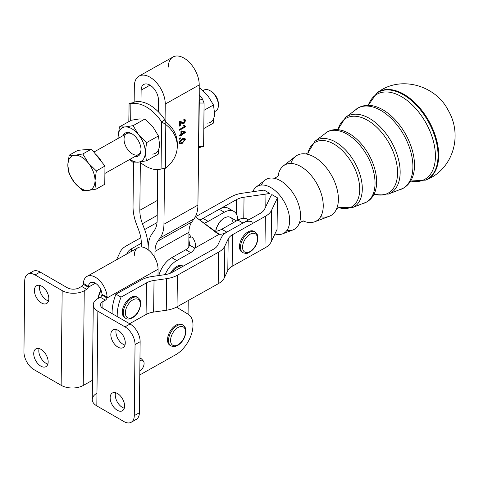 <?xml version="1.0" encoding="UTF-8"?>
<svg xmlns="http://www.w3.org/2000/svg" width="479" height="479" viewBox="0 0 479 479"><rect width="100%" height="100%" fill="white"/><g stroke="black" fill="none" stroke-linecap="round" stroke-linejoin="round"><path stroke-width="0.72" d="M210.868 91.214A10.209 5.97 60.6 0 1 218.4 103.991A10.209 5.97 -119.4 0 0 218.406 103.883A10.209 5.97 -119.4 0 0 211.455 91.543L210.233 90.8A12.011 7.017 60.6 0 1 218.406 105.314A12.011 7.017 60.6 0 1 218.4 105.44A12.011 7.017 -119.4 0 0 213.281 93.321A12.011 7.017 -119.4 0 0 204.018 90.07L203.042 90.621M105.039 174.099A18.016 10.532 -119.4 0 0 104.907 171.686A18.016 10.532 60.6 0 1 105.039 174.099A18.016 10.532 60.6 0 1 104.853 176.326A18.016 10.532 -119.4 0 0 105.039 174.099M101.626 161.848A18.016 10.532 -119.4 0 0 95.459 154.094A18.016 10.532 60.6 0 1 101.626 161.848M74.484 182.613A19.214 11.233 -119.4 0 0 88.076 190.456A19.214 11.233 -119.4 0 0 95.016 180.709A19.214 11.233 -119.4 0 0 88.37 163.111A19.214 11.233 -119.4 0 0 74.784 155.268A19.214 11.233 -119.4 0 0 67.838 165.016A19.214 11.233 -119.4 0 0 74.484 182.613L68.958 173.446L67.838 165.016L69.15 155.22L77.79 150.358L69.15 155.22L74.784 155.268L82.837 153.951L88.37 163.111L96.327 170.907L104.967 166.045L91.477 149.089L82.837 153.951L91.477 149.089L77.79 150.358L91.477 149.089L104.967 166.045L104.769 184.277L96.129 189.139L88.076 190.456L82.448 190.408L74.484 182.613L82.448 190.408L88.076 190.456L96.129 189.139L104.769 184.277L104.967 166.045L96.327 170.907L95.016 180.709L96.129 189.139L95.016 180.709L96.327 170.907L88.37 163.111A19.214 11.233 60.6 0 1 95.016 180.709A19.214 11.233 60.6 0 1 88.076 190.456A19.214 11.233 60.6 0 1 74.484 182.613A19.214 11.233 60.6 0 1 67.838 165.016A19.214 11.233 60.6 0 1 74.784 155.268A19.214 11.233 60.6 0 1 88.37 163.111L82.837 153.951L74.784 155.268L69.15 155.22L67.838 165.016L68.958 173.446L74.484 182.613M105.027 173.356L138.431 154.555A12.011 7.017 -119.4 0 0 141.024 149.322A12.011 7.017 60.6 0 1 132.3 153.879A12.011 7.017 60.6 0 1 124.049 139.215A12.011 7.017 60.6 0 1 132.467 134.12A12.011 7.017 -119.4 0 0 126.648 133.623L93.86 152.083M134.282 255.517A16.813 9.825 60.6 0 1 146.323 248.571A16.813 9.825 60.6 0 1 158.064 269.246L157.992 275.659L158.064 269.246L106.997 297.992A2.401 1.389 -60 0 1 105.398 300.153L102.937 301.542L102.865 308.278L102.937 301.542A8.406 4.79 0.6 0 0 100.476 304.883A8.406 4.79 0.6 0 0 102.937 308.32A8.406 4.79 -179.4 0 1 102.937 301.542L105.398 300.153A2.401 1.389 120 0 0 106.997 297.992L101.901 295.052A2.401 1.389 -60 0 1 100.303 297.214A2.401 1.389 120 0 0 101.901 295.052L102.009 294.447A9.61 5.616 -119.4 0 0 97.71 285.071A9.61 5.616 -119.4 0 0 90.507 282.694A9.61 5.616 -119.4 0 0 88.447 286.622L88.316 287.202L83.22 284.263A2.401 1.389 -60 0 1 81.622 286.424A2.401 1.389 120 0 0 83.22 284.263L83.37 283.287A16.813 9.825 60.6 0 1 86.974 276.413A16.813 9.825 60.6 0 1 99.578 280.58A16.813 9.825 60.6 0 1 107.092 296.986L106.997 297.992L158.064 269.246A16.813 9.825 -119.4 0 0 150.897 252.283A16.813 9.825 -119.4 0 0 137.922 247.733L86.974 276.413M139.784 374.949L175.799 354.676A24.022 13.867 120 0 0 191.618 333.659A24.022 13.867 120 0 0 188.169 314.23L176.464 307.129L188.169 314.23A24.022 13.867 -60 0 1 191.618 333.659A24.022 13.867 -60 0 1 175.799 354.676L139.784 374.949M170.536 345.599A12.011 6.934 -60 0 1 170.003 331.474A12.011 6.934 -60 0 1 182.499 324.87A12.011 6.934 120 0 0 182.014 324.54A12.011 6.934 120 0 0 170.003 331.474A12.011 6.934 120 0 0 170.003 345.341L171.021 345.934A12.011 6.934 -60 0 1 171.021 332.061A12.011 6.934 -60 0 1 183.032 325.127A12.011 6.934 -60 0 1 185.523 330.738M243.081 222.986L227.465 231.734A24.022 13.657 0.7 0 0 221.25 237.806L217.867 244.961A16.813 9.562 -179.3 0 1 213.514 249.206L172.332 272.27A16.813 9.562 -179.3 0 1 164.794 274.677L152.16 276.497A24.022 13.657 0.7 0 0 141.395 279.934L115.954 294.184L121.049 297.13A38.434 22.19 120 0 0 117.217 316.565A38.434 22.19 -60 0 1 121.049 297.13L146.49 282.879A16.813 9.562 -179.3 0 1 154.028 280.466L166.662 278.652A24.022 13.657 0.7 0 0 177.428 275.209L218.61 252.146A24.022 13.657 0.7 0 0 224.825 246.08L228.208 238.925A16.813 9.562 -179.3 0 1 232.56 234.674L265.372 216.298A24.022 13.657 0.7 0 0 271.587 210.227L277.461 197.821L277.054 229.429L271.18 241.841A24.022 13.657 -179.3 0 1 264.965 247.912L232.153 266.288A16.813 9.562 0.7 0 0 227.8 270.539A16.813 9.562 -179.3 0 1 232.153 266.288L232.56 234.674L232.153 266.288L264.965 247.912L265.372 216.298L264.965 247.912A24.022 13.657 0.7 0 0 271.18 241.841L271.587 210.227L271.18 241.841L277.054 229.429L277.461 197.821L271.587 210.227A24.022 13.657 -179.3 0 1 265.372 216.298L232.56 234.674A16.813 9.562 0.7 0 0 228.208 238.925L227.8 270.539L224.417 277.688A24.022 13.657 -179.3 0 1 218.202 283.76L177.02 306.823A24.022 13.657 -179.3 0 1 166.255 310.266L153.621 312.08A16.813 9.562 0.7 0 0 146.083 314.487L129.605 323.714L146.083 314.487L146.49 282.879L146.083 314.487A16.813 9.562 -179.3 0 1 153.621 312.08L154.028 280.466L153.621 312.08L166.255 310.266L166.662 278.652L166.255 310.266A24.022 13.657 0.7 0 0 177.02 306.823L177.428 275.209L177.02 306.823L218.202 283.76L218.61 252.146L218.202 283.76A24.022 13.657 0.7 0 0 224.417 277.688L224.825 246.08L224.417 277.688L227.8 270.539L228.208 238.925L224.825 246.08A24.022 13.657 -179.3 0 1 218.61 252.146L177.428 275.209A24.022 13.657 -179.3 0 1 166.662 278.652L154.028 280.466A16.813 9.562 0.7 0 0 146.49 282.879L121.049 297.13L115.954 294.184A38.434 22.19 120 0 0 112.122 313.625A38.434 22.19 -60 0 1 115.954 294.184L141.395 279.934A24.022 13.657 -179.3 0 1 152.16 276.497L164.794 274.677A16.813 9.562 0.7 0 0 172.332 272.27L213.514 249.206A16.813 9.562 0.7 0 0 217.867 244.961L221.25 237.806A24.022 13.657 -179.3 0 1 227.465 231.734L243.081 222.986A19.214 11.095 120 0 0 243.003 223.028L237.907 220.089L221.771 229.231A22.818 13.172 -60 0 1 214.293 231.339A22.818 13.172 120 0 0 221.771 229.231L226.789 232.129L221.771 229.231L237.907 220.089L243.003 223.028A19.214 11.095 -60 0 1 243.081 222.986L260.277 213.359A16.813 9.562 0.7 0 0 264.63 209.107L270.497 196.695A24.022 13.657 -179.3 0 1 271.844 194.576A24.022 13.657 0.7 0 0 270.497 196.695L264.63 209.107A16.813 9.562 -179.3 0 1 260.277 213.359L243.081 222.986A19.214 11.095 -60 0 1 252.487 222.148M97.842 298.597L100.303 297.214L105.398 300.153L100.303 297.214L97.842 298.597A15.615 8.903 0.6 0 0 97.842 311.188A15.615 8.903 -179.4 0 1 93.267 304.806A15.615 8.903 -179.4 0 1 97.842 298.597M93.267 304.806L92.249 399.528A15.615 8.903 0.6 0 0 96.824 405.911L97.842 311.188L124.983 326.858L130.078 323.99L102.937 308.32L130.078 323.99A14.412 8.424 60.6 0 1 140.137 341.713L139.377 412.754A14.412 8.424 60.6 0 1 133.264 420.083M116.235 329.552A10.209 5.97 -119.4 0 0 117.948 338.803A10.209 5.97 -119.4 0 0 124.965 345.066A10.209 5.97 60.6 0 1 117.948 338.803A10.209 5.97 60.6 0 1 116.235 329.552M115.559 392.702A10.209 5.97 -119.4 0 0 117.271 401.947A10.209 5.97 -119.4 0 0 124.289 408.21A10.209 5.97 60.6 0 1 117.271 401.947A10.209 5.97 60.6 0 1 115.559 392.702M97.842 311.188L96.824 405.911L123.959 421.58A14.412 8.424 -119.4 0 0 134.282 415.622L135.042 344.581A14.412 8.424 -119.4 0 0 124.983 326.858L97.842 311.188M117.966 347.131A10.209 5.97 60.6 0 1 111.847 330.941A10.209 5.97 60.6 0 1 124.348 338.156A10.209 5.97 60.6 0 1 117.966 347.131A10.209 5.97 -119.4 0 0 123.061 347.64A10.209 5.97 -119.4 0 0 124.768 339.413A10.209 5.97 -119.4 0 0 118.145 330.354A10.209 5.97 -119.4 0 0 113.044 329.845A10.209 5.97 -119.4 0 0 111.344 338.072A10.209 5.97 -119.4 0 0 117.966 347.131M117.283 410.275A10.209 5.97 60.6 0 1 111.17 394.085A10.209 5.97 60.6 0 1 123.672 401.306A10.209 5.97 60.6 0 1 117.283 410.275A10.209 5.97 -119.4 0 0 122.385 410.784A10.209 5.97 -119.4 0 0 124.085 402.558A10.209 5.97 -119.4 0 0 117.463 393.504A10.209 5.97 -119.4 0 0 112.367 392.996A10.209 5.97 -119.4 0 0 110.661 401.222A10.209 5.97 -119.4 0 0 117.283 410.275M131.156 422.298L136.252 419.43A14.412 8.424 -119.4 0 0 139.377 412.754L134.282 415.622L139.377 412.754L140.137 341.713L135.042 344.581L140.137 341.713A14.412 8.424 -119.4 0 0 130.078 323.99L124.983 326.858A14.412 8.424 60.6 0 1 135.042 344.581L134.282 415.622A14.412 8.424 60.6 0 1 131.156 422.298A14.412 8.424 60.6 0 1 123.959 421.58L96.824 405.911A15.615 8.903 -179.4 0 1 96.824 393.319M79.155 287.813L81.622 286.424L86.717 289.364A2.401 1.389 120 0 0 88.316 287.202L95.393 283.221L88.316 287.202L88.447 286.622A9.61 5.616 60.6 0 1 95.309 283.173A9.61 5.616 60.6 0 1 102.009 294.447L107.092 296.986A16.813 9.825 -119.4 0 0 95.369 277.251A16.813 9.825 -119.4 0 0 83.37 283.287L88.447 286.622L83.37 283.287L83.22 284.263L88.316 287.202A2.401 1.389 -60 0 1 86.717 289.364L81.622 286.424L79.155 287.813A8.406 4.79 -179.4 0 1 67.27 287.723A8.406 4.79 0.6 0 0 79.155 287.813M30.824 273.551A14.412 8.424 60.6 0 1 40.128 272.054L35.033 274.922L62.174 290.591A15.615 8.903 0.6 0 0 84.25 290.753L83.232 385.475L92.453 380.284L83.232 385.475A15.615 8.903 -179.4 0 1 61.15 385.314A15.615 8.903 0.6 0 0 83.232 385.475L84.25 290.753A15.615 8.903 -179.4 0 1 62.174 290.591L61.15 385.314L34.015 369.65L61.15 385.314L62.174 290.591L35.033 274.922A14.412 8.424 -119.4 0 0 24.716 280.88L23.95 351.921A14.412 8.424 -119.4 0 0 34.015 369.65A14.412 8.424 60.6 0 1 23.95 351.921L24.716 280.88A14.412 8.424 60.6 0 1 27.836 274.204A14.412 8.424 60.6 0 1 35.033 274.922L40.128 272.054A14.412 8.424 -119.4 0 0 32.931 271.336L27.836 274.204M40.853 366.148A10.209 5.97 60.6 0 1 34.733 349.957A10.209 5.97 60.6 0 1 47.235 357.178A10.209 5.97 60.6 0 1 40.853 366.148A10.209 5.97 -119.4 0 0 45.948 366.657A10.209 5.97 -119.4 0 0 47.655 358.43A10.209 5.97 -119.4 0 0 41.032 349.377A10.209 5.97 -119.4 0 0 35.931 348.868A10.209 5.97 -119.4 0 0 34.231 357.094A10.209 5.97 -119.4 0 0 40.853 366.148M41.529 302.997A10.209 5.97 60.6 0 1 35.416 286.813A10.209 5.97 60.6 0 1 47.918 294.028A10.209 5.97 60.6 0 1 41.529 302.997A10.209 5.97 -119.4 0 0 46.631 303.506A10.209 5.97 -119.4 0 0 48.331 295.286A10.209 5.97 -119.4 0 0 41.709 286.226A10.209 5.97 -119.4 0 0 36.614 285.718A10.209 5.97 -119.4 0 0 34.907 293.944A10.209 5.97 -119.4 0 0 41.529 302.997M40.128 272.054L67.27 287.723L40.128 272.054M39.122 348.574A10.209 5.97 -119.4 0 0 40.835 357.819A10.209 5.97 -119.4 0 0 47.852 364.082A10.209 5.97 60.6 0 1 40.835 357.819A10.209 5.97 60.6 0 1 39.122 348.574M39.805 285.424A10.209 5.97 -119.4 0 0 41.517 294.675A10.209 5.97 -119.4 0 0 48.535 300.932A10.209 5.97 60.6 0 1 41.517 294.675A10.209 5.97 60.6 0 1 39.805 285.424M84.25 290.753L86.717 289.364L84.25 290.753M106.997 297.992L107.092 296.986L102.009 294.447L101.901 295.052L106.997 297.992M100.979 290.082A12.131 7.005 120 0 0 100.662 290.639A12.131 7.005 -60 0 1 100.979 290.082M100.159 291.633A12.131 7.005 120 0 0 99.734 292.591A12.131 7.005 -60 0 1 100.159 291.633L100.129 291.46A12.31 7.107 -60 0 1 100.488 290.741L100.83 290.939A12.31 7.107 -60 0 1 101.111 290.424A12.31 7.107 120 0 0 100.83 290.939L100.488 290.741A12.31 7.107 120 0 0 100.129 291.46L100.464 291.651A12.31 7.107 120 0 0 99.907 292.92A12.31 7.107 -60 0 1 100.464 291.651L100.159 291.633M99.345 293.609A12.131 7.005 120 0 0 99.039 294.579A12.131 7.005 -60 0 1 99.345 293.609L99.285 293.459A12.31 7.107 -60 0 1 99.566 292.723L99.907 292.92L99.566 292.723A12.31 7.107 120 0 0 99.285 293.459L99.626 293.657A12.31 7.107 120 0 0 99.219 294.938A12.31 7.107 -60 0 1 99.626 293.657L99.345 293.609M98.782 295.591A12.131 7.005 120 0 0 98.602 296.531A12.131 7.005 -60 0 1 98.782 295.591L98.692 295.471A12.31 7.107 -60 0 1 98.878 294.741L99.219 294.938L98.878 294.741A12.31 7.107 120 0 0 98.692 295.471L99.033 295.669A12.31 7.107 120 0 0 98.794 296.914A12.31 7.107 -60 0 1 99.033 295.669L98.782 295.591M98.482 297.507A12.131 7.005 120 0 0 98.44 298.261A12.131 7.005 -60 0 1 98.482 297.507L98.369 297.423A12.31 7.107 -60 0 1 98.458 296.717L98.794 296.914L98.458 296.717A12.31 7.107 120 0 0 98.369 297.423L98.71 297.615A12.31 7.107 120 0 0 98.668 298.136A12.31 7.107 -60 0 1 98.71 297.615L98.482 297.507M158.453 100.153A12.25 7.161 -119.4 0 0 153.226 87.795A12.25 7.161 -119.4 0 0 143.778 84.478A12.25 7.161 -119.4 0 0 141.125 90.148L150.005 85.154L141.125 90.148L141 101.782L141.125 90.148A12.25 7.161 60.6 0 1 149.897 85.088A12.25 7.161 60.6 0 1 158.453 100.153L158.327 111.781L158.453 100.153M139.832 210.299L157.369 200.426L139.832 210.299A28.824 16.849 -119.4 0 0 142.437 223.717L144.634 229.537A38.434 22.465 60.6 0 1 148.107 247.427L148.083 249.739L148.107 247.427A38.434 22.465 -119.4 0 0 144.634 229.537L157.034 222.561L144.634 229.537L142.437 223.717L157.208 215.4L142.437 223.717A28.824 16.849 60.6 0 1 139.832 210.299L140.347 162.417L139.832 210.299M168.297 67.108A21.86 12.777 60.6 0 1 183.948 58.073A21.86 12.777 60.6 0 1 199.21 84.957L199.276 103.015L204.078 103.051L202.342 98.836L204.078 103.051L203.611 146.724L198.803 146.694L203.611 146.724L204.078 103.051L199.276 103.015L197.917 205.102A38.434 22.465 60.6 0 1 194.109 218.789L191.81 222.017A28.824 16.849 -119.4 0 0 188.954 232.279L188.798 246.877A7.209 4.161 -60 0 1 185.768 249.739L190.78 252.631L176.763 260.57L171.751 257.678A19.214 11.095 120 0 0 158.836 275.533A19.214 11.095 -60 0 1 171.751 257.678L185.768 249.739A7.209 4.161 120 0 0 188.798 246.877L188.954 232.279L154.986 251.397A28.824 16.849 60.6 0 1 157.842 241.135A28.824 16.849 -119.4 0 0 154.986 251.397L188.954 232.279A28.824 16.849 60.6 0 1 191.81 222.017L157.842 241.135L160.142 237.907A38.434 22.465 -119.4 0 0 163.95 224.226L164.548 168.554L163.95 224.226L197.917 205.102L163.95 224.226A38.434 22.465 60.6 0 1 160.142 237.907L194.109 218.789L160.142 237.907L157.842 241.135L191.81 222.017L194.109 218.789A38.434 22.465 -119.4 0 0 197.917 205.102L199.21 84.957A21.86 12.777 -119.4 0 0 189.894 62.905A21.86 12.777 -119.4 0 0 173.033 56.983L139.066 76.101A21.86 12.777 60.6 0 1 155.926 82.023A21.86 12.777 60.6 0 1 165.243 104.075L199.21 84.957L165.243 104.075L165.075 120.163L165.243 104.075A21.86 12.777 -119.4 0 0 149.981 77.197A21.86 12.777 -119.4 0 0 134.33 86.226A21.86 12.777 60.6 0 1 139.066 76.101M184.361 138.982L182.361 139.67L179.912 142.419C179.984 143.125 180.793 143.125 182.331 142.425L184.78 139.67L184.361 138.982L185.379 139.341L182.319 143.299C180.565 144.095 179.559 143.916 179.314 142.76L179.942 140.844L182.367 138.796C184.134 138 185.139 138.18 185.379 139.341L184.888 138.479L182.367 138.796L179.942 140.844L179.314 142.76L179.805 143.616L182.319 143.299L185.379 139.341L183.511 138.491L184.78 139.67L182.331 142.425C180.793 143.125 179.984 143.125 179.912 142.419L179.386 142.119L179.912 142.419L182.361 139.67L181.631 139.251L182.361 139.67L184.361 138.982L182.876 138.551L183.511 138.491L183.93 139.179L183.511 138.491M134.162 102.189L134.33 86.226L134.162 102.189M133.036 206.377L133.515 162.201L133.036 206.377A38.434 22.465 -119.4 0 0 136.509 224.268A38.434 22.465 60.6 0 1 133.036 206.377M152.005 233.794L154.298 230.567A28.824 16.849 -119.4 0 0 157.16 220.304L157.705 169.572L157.16 220.304A28.824 16.849 60.6 0 1 154.298 230.567L152.005 233.794A38.434 22.465 -119.4 0 0 148.191 247.475A38.434 22.465 60.6 0 1 152.005 233.794M138.706 230.088L136.509 224.268L138.706 230.088A28.824 16.849 60.6 0 1 141.311 243.506A28.824 16.849 -119.4 0 0 138.706 230.088M181.589 133.94L184.271 132.432L181.613 131.779L181.589 133.94L181.613 131.779L180.948 131.396L184.271 132.432L180.948 131.336L181.619 130.947L185.439 131.929L185.433 132.623L181.583 134.791L181.571 135.725L180.9 136.102L180.912 135.168L179.487 135.97L179.493 135.12L180.918 134.318L180.948 131.324L180.918 134.318L179.493 135.12L179.487 135.97L180.912 135.168L180.17 134.743L180.912 135.168L180.9 136.102L181.571 135.725L180.906 135.341L181.571 135.725L181.583 134.791L180.84 134.365L181.583 134.791L185.433 132.623L185.439 131.929L181.619 130.947L180.948 131.324L184.271 132.432L181.589 133.94L180.924 133.557L181.589 133.94M180.332 122.349L182.02 123.438L183.912 123.69L185.583 120.606L184.93 119.373L183.888 119.331L183.804 120.247L184.601 120.241L184.978 120.924L183.804 120.247L183.888 119.331L185.583 120.606L183.912 123.69L180.332 122.349L180.296 125.732L179.595 126.127L179.643 121.564L180.146 121.379L183.936 122.804L184.978 120.924L183.936 122.804L180.146 121.379L179.643 121.564L179.595 126.127L180.296 125.732L179.601 125.33L180.296 125.732L180.332 122.349L179.637 121.947L180.733 122.516L179.637 121.906M185.523 126.324L184.05 125.169L183.343 125.564L184.05 125.169L185.523 126.324L185.517 126.869L179.547 130.228L179.559 129.384L184.205 126.767L183.343 125.564L184.205 126.767L179.559 129.384L179.547 130.228L185.517 126.869L184.666 126.378L184.116 126.69L184.666 126.378L185.517 126.869L185.523 126.324L184.199 125.666M180.284 138.736L179.451 139.203L179.463 138.245L180.29 137.778L180.284 138.736L180.29 137.778L179.463 138.245L180.284 138.736L179.463 138.263L179.451 139.203L180.284 138.736M184.589 131.707L185.433 132.623L184.583 132.132L184.164 132.372L184.589 131.707M180.727 134.425L180.721 135.06L180.727 134.425M181.481 133.88L180.918 134.192L181.481 133.88M184.672 125.935L184.666 126.378L184.672 125.935M180.87 121.522L181.822 122.097L180.87 121.522M183.912 123.69L181.601 123.151L183.912 123.69M185.583 120.606L184.732 120.115L185.583 120.606M183.445 122.881L183.062 123.199L183.445 122.881M184.457 119.223L184.732 120.115L184.457 119.223M184.385 138.311L184.535 138.85L184.385 138.311M181.475 142.808L182.319 143.299L181.475 142.808M181.463 142.814L179.463 143.293L181.463 142.814M179.314 142.347L180.164 142.838L179.912 142.419M179.912 142.461L179.344 142.365M154.986 251.397L154.915 257.882L154.986 251.397M188.073 314.17L188.217 300.555L188.073 314.17M242.5 252.391A12.011 6.934 -60 0 1 240.979 251.337A12.011 6.934 -60 0 1 242.823 236.913A12.011 6.934 -60 0 1 254.469 231.662A12.011 6.934 120 0 0 253.978 231.333A12.011 6.934 120 0 0 242.542 237.339A12.011 6.934 120 0 0 240.979 251.337A12.011 6.934 120 0 0 241.967 252.134L242.991 252.726A12.011 6.934 -60 0 1 242.003 251.924A12.011 6.934 -60 0 1 243.56 237.925A12.011 6.934 -60 0 1 254.996 231.92A12.011 6.934 120 0 0 243.56 237.925A12.011 6.934 120 0 0 242.003 251.924A12.011 6.934 120 0 0 242.991 252.726C248.266 254.295 247.649 252.726 249.948 252.062C254.678 248.733 257.331 244.17 257.9 238.386C258.115 235.656 257.145 233.501 254.996 231.92L253.978 231.333M125.318 318.02A12.011 6.934 -60 0 1 124.785 303.896A12.011 6.934 -60 0 1 137.281 297.291A12.011 6.934 120 0 0 136.796 296.962A12.011 6.934 120 0 0 124.785 303.896A12.011 6.934 120 0 0 124.785 317.763L125.803 318.349A12.011 6.934 -60 0 1 125.803 304.482A12.011 6.934 -60 0 1 137.814 297.549A12.011 6.934 120 0 0 125.803 304.482A12.011 6.934 120 0 0 125.803 318.349C127.468 319.679 130.126 319.23 133.767 317.008C137.521 314.314 139.832 310.003 140.718 304.063C140.904 301.225 139.94 299.058 137.814 297.549L136.796 296.962M233.806 211.365A19.214 11.095 -60 0 1 237.782 220.16A19.214 11.095 120 0 0 224.322 212.245A19.214 11.095 -60 0 1 233.806 211.365L228.711 208.425A19.214 11.095 120 0 0 219.304 209.257L236.5 199.629A16.813 9.562 -179.3 0 1 244.033 197.222L243.763 218.31L244.033 197.222L265.947 194.073A24.022 13.657 0.7 0 0 269.695 193.336A24.022 13.657 -179.3 0 1 265.947 194.073L265.785 206.665L265.947 194.073L244.033 197.222A16.813 9.562 0.7 0 0 236.5 199.629L236.315 213.909L236.5 199.629L219.304 209.257A19.214 11.095 120 0 0 219.226 209.305L224.322 212.245L208.185 221.388A22.818 13.172 -60 0 1 205.048 222.807A22.818 13.172 120 0 0 208.185 221.388L203.09 218.448L203.683 218.113L203.09 218.448L208.185 221.388L224.322 212.245L219.226 209.305L203.683 218.005A24.022 13.657 -179.3 0 1 200.635 219.448A24.022 13.657 0.7 0 0 203.683 218.005L219.226 209.305A19.214 11.095 -60 0 1 219.304 209.257A19.214 11.095 -60 0 1 230.914 210.491M242.17 193.247L264.085 190.097L242.17 193.247A24.022 13.657 0.7 0 0 231.405 196.689A24.022 13.657 -179.3 0 1 242.17 193.247M126.474 245.793L140.826 237.752L126.474 245.793A24.022 13.657 0.7 0 0 120.253 251.864A24.022 13.657 -179.3 0 1 126.474 245.793M116.87 259.019L120.253 251.864L116.87 259.019A16.813 9.562 -179.3 0 1 116.409 259.84A16.813 9.562 0.7 0 0 116.87 259.019M198.587 215.065L231.405 196.689L198.587 215.065A16.813 9.562 -179.3 0 1 195.516 216.418A16.813 9.562 0.7 0 0 198.587 215.065M131.569 248.733L131.533 251.331L131.569 248.733A16.813 9.562 0.7 0 0 127.216 252.984L126.713 254.038L127.216 252.984L127.204 253.762L127.216 252.984A16.813 9.562 -179.3 0 1 131.569 248.733L141.311 243.278L131.569 248.733M219.304 209.257L203.683 218.005L219.304 209.257M141.275 246.96L141.311 243.506L141.275 246.96M190.78 252.631A7.209 4.161 120 0 0 194.797 248.11L189.702 245.164A7.209 4.161 -60 0 1 188.798 246.703A7.209 4.161 120 0 0 189.702 245.164L188.876 239.554L189.702 245.164L194.797 248.11A7.209 4.161 -60 0 1 190.78 252.631L185.768 249.739L171.751 257.678L176.763 260.57A19.214 11.095 120 0 0 165.135 274.629A19.214 11.095 -60 0 1 176.763 260.57L190.78 252.631M214.652 231.638L219.214 234.273A22.818 13.172 120 0 0 225.956 232.662A22.818 13.172 -60 0 1 219.214 234.273L194.797 248.11L219.214 234.273L195.342 216.759L217.825 233.764L219.214 234.273L214.652 231.638M183.14 266.216L182.643 265.929A12.011 6.934 120 0 0 170.458 273.174A12.011 6.934 -60 0 1 183.104 266.24A12.011 6.934 120 0 0 172.428 272.216A12.011 6.934 -60 0 1 183.086 266.246M248.589 219.903L247.392 219.208A19.214 11.095 120 0 0 237.907 220.089A19.214 11.095 -60 0 1 248.457 219.981M203.09 218.448A22.818 13.172 -60 0 1 200.797 219.556A22.818 13.172 120 0 0 203.09 218.448M190.917 236.925C193.648 236.788 197.138 245.829 194.797 248.11C197.138 245.829 193.648 236.788 190.917 236.925A16.813 9.796 -119.5 0 0 188.936 233.848A16.813 9.796 60.5 0 1 190.917 236.925L188.894 238.021L190.917 236.925M215.694 231.303L215.736 231.237A12.131 7.005 -60 0 1 215.897 230.303L215.801 230.189A12.31 7.107 -60 0 1 215.969 229.465L216.131 229.297A12.131 7.005 -60 0 1 216.412 228.333L216.346 228.19A12.31 7.107 -60 0 1 216.61 227.453L216.777 227.309A12.131 7.005 -60 0 1 217.185 226.351L217.149 226.178A12.31 7.107 -60 0 1 217.496 225.453L217.67 225.352A12.131 7.005 -60 0 1 218.179 224.423L218.173 224.226A12.31 7.107 -60 0 1 218.598 223.543L218.765 223.471A12.131 7.005 -60 0 1 219.364 222.609L219.388 222.4A12.31 7.107 -60 0 1 219.879 221.771L220.041 221.741A12.131 7.005 -60 0 1 220.711 220.969L220.765 220.747A12.31 7.107 -60 0 1 221.298 220.202L221.448 220.214A12.131 7.005 -60 0 1 222.166 219.556L222.25 219.334A12.31 7.107 -60 0 1 222.807 218.885L222.939 218.933A12.131 7.005 -60 0 1 223.687 218.412L223.795 218.196A12.31 7.107 -60 0 1 224.364 217.861A12.31 7.107 120 0 0 223.795 218.196L223.687 218.412A12.131 7.005 120 0 0 222.939 218.933L222.807 218.885A12.31 7.107 120 0 0 222.25 219.334L222.166 219.556A12.131 7.005 120 0 0 221.448 220.214L221.298 220.202A12.31 7.107 120 0 0 220.765 220.747L220.711 220.969A12.131 7.005 120 0 0 220.041 221.741L219.879 221.771A12.31 7.107 120 0 0 219.388 222.4L219.364 222.609A12.131 7.005 120 0 0 218.765 223.471L218.598 223.543A12.31 7.107 120 0 0 218.173 224.226L218.179 224.423A12.131 7.005 120 0 0 217.67 225.352L217.496 225.453A12.31 7.107 120 0 0 217.149 226.178L217.185 226.351A12.131 7.005 120 0 0 216.777 227.309L216.61 227.453A12.31 7.107 120 0 0 216.346 228.19L216.412 228.333A12.131 7.005 120 0 0 216.131 229.297L215.969 229.465A12.31 7.107 120 0 0 215.801 230.189L215.897 230.303A12.131 7.005 120 0 0 215.736 231.237L215.694 231.303M224.495 217.933A12.131 7.005 -60 0 1 225.22 217.58L225.352 217.376A12.31 7.107 -60 0 1 225.914 217.161A12.31 7.107 120 0 0 225.352 217.376L225.22 217.58A12.131 7.005 120 0 0 224.495 217.933M226.082 217.256A12.131 7.005 -60 0 1 226.22 217.215A12.131 7.005 120 0 0 226.082 217.256A12.31 7.107 -60 0 1 227.046 216.993L226.872 216.897A12.31 7.107 -60 0 1 227.411 216.807A12.31 7.107 120 0 0 226.872 216.897L227.046 216.993A12.31 7.107 120 0 0 226.088 217.256L226.088 217.256M228.214 216.867L228.309 216.771A12.31 7.107 -60 0 1 228.806 216.819A12.31 7.107 120 0 0 228.309 216.771L228.214 216.867M229.573 217.041L229.615 217.011A12.31 7.107 -60 0 1 230.052 217.185A12.31 7.107 120 0 0 229.615 217.011L229.573 217.041M230.89 217.717A12.31 7.107 -60 0 1 231.106 217.903L231.273 217.999M231.752 218.658A12.31 7.107 -60 0 1 231.938 218.945L232.111 219.041M232.387 219.873A12.31 7.107 -60 0 1 232.525 220.28L232.692 220.376M232.77 221.334A12.31 7.107 -60 0 1 232.842 221.849M199.036 101.045L198.528 147.801L199.03 101.051M202.342 98.836L199.042 100.692L202.342 98.836A36.033 21.058 -119.4 0 0 199.108 94.525A36.033 21.058 60.6 0 1 202.342 98.836M199.929 147.143L198.534 147.927L201.97 146.712M148.191 247.475L148.167 249.804L148.191 247.475M134.258 102.135A36.033 21.058 60.6 0 1 141 101.782A36.033 21.058 -119.4 0 0 134.258 102.135L132.761 102.979L134.258 102.135M158.327 111.781A36.033 21.058 60.6 0 1 164.974 119.87L165.069 120.163L164.974 119.87A36.033 21.058 -119.4 0 0 158.327 111.781A36.033 21.058 -119.4 0 0 141 101.782A36.033 21.058 60.6 0 1 158.327 111.781M177.278 146.251L177.278 143.514A36.033 29.602 180 0 0 165.806 121.858L165.806 124.594A36.033 29.602 -0 0 1 177.278 146.251A36.033 29.602 -0 0 1 165.333 168.273A36.033 29.602 180 0 0 165.806 124.594L165.333 168.273L165.806 124.594L161.579 121.78A36.033 21.058 -119.4 0 0 130.863 104.045L129.085 103.392L131.779 103.41M133.312 102.668L129.085 103.392L128.887 121.594L129.085 103.392L128.815 121.63L129.085 103.392L130.863 104.045L130.683 120.582L130.863 104.045A36.033 21.058 60.6 0 1 161.579 121.78L161.07 169.015A36.033 21.058 60.6 0 1 139.838 161.992A36.033 21.058 -119.4 0 0 161.07 169.015L161.579 121.78L165.806 124.594L165.806 121.858A36.033 29.602 -0 0 1 177.242 144.886M130.863 104.045L132.761 102.979L130.863 104.045M159.555 144.377A19.214 11.233 60.6 0 1 152.615 154.124A19.214 11.233 -119.4 0 0 159.555 144.377L158.441 135.946L146.598 142.61L145.287 152.406L146.406 160.836L138.347 162.159L132.719 162.112L129.647 159.501L132.719 162.112L138.347 162.159A19.214 11.233 60.6 0 1 129.953 159.327A19.214 11.233 -119.4 0 0 138.347 162.159L146.406 160.836L158.244 154.172L146.406 160.836L145.287 152.406L146.598 142.61L138.641 134.815L133.108 125.648L125.055 126.965L119.421 126.917L118.109 136.719A19.214 11.233 60.6 0 1 125.055 126.965A19.214 11.233 60.6 0 1 138.641 134.815A19.214 11.233 60.6 0 1 145.287 152.406A19.214 11.233 60.6 0 1 138.347 162.159A19.214 11.233 -119.4 0 0 145.287 152.406A19.214 11.233 -119.4 0 0 138.641 134.815L146.598 142.61L158.441 135.946L152.909 126.779L144.951 118.984L139.317 118.936L131.264 120.253L119.421 126.917L131.264 120.253L139.317 118.936L144.951 118.984L133.108 125.648L144.951 118.984L152.909 126.779L158.441 135.946L159.555 144.377L158.244 154.172L159.555 144.377M161.579 121.78L164.974 119.87L161.579 121.78M161.07 169.015L165.333 168.273L161.07 169.015M165.806 121.858L165.075 120.163L165.806 121.858M243.859 251.361A10.568 6.101 120 0 0 256.762 242.721A10.568 6.101 120 0 0 249.415 234.656A10.568 6.101 120 0 0 243.859 251.361A10.568 6.101 -60 0 1 249.415 234.656A10.568 6.101 -60 0 1 256.762 242.721A10.568 6.101 -60 0 1 243.859 251.361M185.523 331.899A10.568 6.101 120 0 0 174.386 330.714A10.568 6.101 120 0 0 174.236 345.742A10.568 6.101 120 0 0 185.523 331.899A10.568 6.101 -60 0 1 174.236 345.742A10.568 6.101 -60 0 1 174.386 330.714A10.568 6.101 -60 0 1 185.523 331.899M183.032 325.127A12.011 6.934 120 0 0 171.021 332.061A12.011 6.934 120 0 0 171.021 345.934C173.398 346.682 174.781 346.85 175.182 346.443L177.978 345.269C182.738 341.982 185.391 337.336 185.942 331.324C185.864 328.247 184.894 326.181 183.032 325.127L182.014 324.54M133.922 316.445A10.568 6.101 120 0 0 138.682 299.794A10.568 6.101 120 0 0 125.875 309.38A10.568 6.101 120 0 0 133.922 316.445A10.568 6.101 -60 0 1 125.875 309.38A10.568 6.101 -60 0 1 138.682 299.794A10.568 6.101 -60 0 1 133.922 316.445M215.795 231.291A12.31 7.107 -60 0 1 215.969 230.291L215.969 230.291A12.31 7.107 120 0 0 215.795 231.291M216.52 228.285L216.52 228.285A12.31 7.107 120 0 0 216.143 229.561A12.31 7.107 -60 0 1 216.52 228.285M216.783 227.549A12.31 7.107 -60 0 1 217.316 226.274L217.316 226.274A12.31 7.107 120 0 0 216.783 227.549L216.783 227.549M218.34 224.328L218.34 224.328A12.31 7.107 120 0 0 217.664 225.555A12.31 7.107 -60 0 1 218.34 224.328M218.765 223.639A12.31 7.107 -60 0 1 219.562 222.496L219.562 222.496A12.31 7.107 120 0 0 218.765 223.639L218.765 223.639M220.933 220.849L220.933 220.849A12.31 7.107 120 0 0 220.047 221.873A12.31 7.107 -60 0 1 220.933 220.849M221.466 220.298A12.31 7.107 -60 0 1 222.418 219.43L222.418 219.43A12.31 7.107 120 0 0 221.466 220.298L221.466 220.298M223.962 218.298L223.962 218.298A12.31 7.107 120 0 0 222.98 218.981A12.31 7.107 -60 0 1 223.962 218.298M224.537 217.957A12.31 7.107 -60 0 1 225.525 217.472L225.525 217.472A12.31 7.107 120 0 0 224.537 217.957L224.537 217.957M227.579 216.909A12.31 7.107 -60 0 1 228.483 216.873L228.483 216.873A12.31 7.107 120 0 0 227.579 216.909L227.579 216.909M229.782 217.107L229.782 217.107A12.31 7.107 120 0 0 228.974 216.915A12.31 7.107 -60 0 1 229.782 217.107M236.494 220.891L230.519 217.442A12.31 7.107 120 0 0 230.219 217.286A12.31 7.107 -60 0 1 230.914 217.7M118.109 136.719L119.421 126.917L125.055 126.965L133.108 125.648L138.641 134.815A19.214 11.233 -119.4 0 0 125.055 126.965A19.214 11.233 -119.4 0 0 118.109 136.719A19.214 11.233 -119.4 0 0 118.169 138.395A19.214 11.233 60.6 0 1 118.109 136.719M127.133 132.479A13.196 7.712 60.6 0 1 140.203 144.85A13.196 7.712 60.6 0 1 134.803 156.597A13.196 7.712 -119.4 0 0 141.03 149.951A13.196 7.712 -119.4 0 0 141.03 149.813A13.196 7.712 -119.4 0 0 132.054 133.863A13.196 7.712 -119.4 0 0 127.133 132.479A13.196 7.712 -119.4 0 0 123.025 135.665A13.196 7.712 60.6 0 1 127.133 132.479M214.556 111.703L215.801 111.002A12.011 7.017 -119.4 0 0 218.4 105.44M207.934 95.806L199.977 88.01L199.174 88.459L199.977 88.01L199.18 87.914L199.977 88.01L207.934 95.806L213.466 104.973L207.934 95.806M204.03 110.284L213.466 104.973L204.03 110.284M214.58 113.403L213.466 104.973L214.58 113.403L213.269 123.199L214.58 113.403A19.214 11.233 60.6 0 1 207.641 123.151A19.214 11.233 -119.4 0 0 214.58 113.403M203.874 128.486L213.269 123.199L203.874 128.486M139.82 371.141A6.437 3.712 120 0 0 144.095 363.495A6.437 3.712 120 0 0 139.934 360.597A6.437 3.712 -60 0 1 143.317 360.938A6.437 3.712 -60 0 1 143.628 366.022A6.437 3.712 -60 0 1 139.82 371.141M143.317 360.938L141.73 359.148A7.209 4.161 120 0 0 139.964 358.304A7.209 4.161 -60 0 1 141.113 358.639L139.964 357.975M277.461 197.821L271.844 194.576L277.461 197.821M269.695 193.336L264.085 190.097L269.695 193.336M270.851 187.576A26.974 15.807 -119.3 0 0 252.786 191.72A26.974 15.807 60.7 0 1 256.211 187.008A26.974 15.807 60.7 0 1 270.851 187.576A26.974 15.807 60.7 0 1 288.615 212.634A26.974 15.807 60.7 0 1 282.472 233.89A26.974 15.807 60.7 0 1 274.91 233.956A26.974 15.807 -119.3 0 0 289.532 217.987A26.974 15.807 -119.3 0 0 270.851 187.576M282.472 233.89L292.909 229.968A28.656 16.795 -119.3 0 0 299.441 207.383A28.656 16.795 -119.3 0 0 280.568 180.763A28.656 16.795 -119.3 0 0 265.013 180.158L256.211 187.008M261.426 185.032A28.656 16.795 60.7 0 1 273.611 178.182A28.656 16.795 60.7 0 1 280.568 180.763A28.656 16.795 60.7 0 1 299.088 223.669A28.656 16.795 60.7 0 1 286.879 230.483M300.83 166.542A32.171 18.849 -119.3 0 0 278.077 175.907A32.171 18.849 60.7 0 1 283.376 165.866A32.171 18.849 60.7 0 1 300.83 166.542A32.171 18.849 60.7 0 1 322.02 196.432A32.171 18.849 60.7 0 1 314.691 221.783A32.171 18.849 60.7 0 1 303.357 221.053A32.171 18.849 -119.3 0 0 323.205 204.24A32.171 18.849 -119.3 0 0 300.83 166.542M314.691 221.783L329.211 216.322A34.512 20.22 -119.3 0 0 337.072 189.127A34.512 20.22 -119.3 0 0 314.344 157.064A34.512 20.22 -119.3 0 0 295.615 156.334L283.376 165.866M290.819 163.465A34.512 20.22 60.7 0 1 305.961 153.957A34.512 20.22 60.7 0 1 314.344 157.064A34.512 20.22 60.7 0 1 336.647 208.736A34.512 20.22 60.7 0 1 320.625 216.688M333.869 144.023A37.093 21.735 -119.3 0 0 308.057 152.711A37.093 21.735 60.7 0 1 333.869 144.023A37.093 21.735 60.7 0 1 359.591 186.241A37.093 21.735 60.7 0 1 338.803 207.605A37.093 21.735 -119.3 0 0 359.591 186.241A37.093 21.735 -119.3 0 0 333.869 144.023M348.975 133.425A39.709 23.267 60.7 0 1 373.985 194.282A39.709 23.267 -119.3 0 0 348.975 133.425A39.709 23.267 -119.3 0 0 337.803 129.671A39.709 23.267 60.7 0 1 348.975 133.425M337.719 129.665A39.709 23.267 60.7 0 1 337.803 129.671L337.288 129.671L338.575 128.947M367.644 120.325A42.948 25.165 -119.3 0 0 338.03 129.372A42.948 25.165 60.7 0 1 367.644 120.325A42.948 25.165 60.7 0 1 397.372 168.578A42.948 25.165 60.7 0 1 374.362 194.24A42.948 25.165 -119.3 0 0 397.372 168.578A42.948 25.165 -119.3 0 0 367.644 120.325M382.751 109.727A45.565 26.698 60.7 0 1 411.449 179.559A45.565 26.698 -119.3 0 0 382.751 109.727A45.565 26.698 -119.3 0 0 369.926 105.422A45.565 26.698 60.7 0 1 382.751 109.727M401.426 96.62A48.804 28.596 -119.3 0 0 368.267 105.356A48.804 28.596 60.7 0 1 401.426 96.62A48.804 28.596 60.7 0 1 435.106 150.454A48.804 28.596 60.7 0 1 410.635 181.014A48.804 28.596 -119.3 0 0 435.106 150.454A48.804 28.596 -119.3 0 0 401.426 96.62M403.857 94.261A50.026 29.315 60.7 0 1 436.77 140.628A50.026 29.315 60.7 0 1 425.544 180.11A50.026 29.315 -119.3 0 0 436.77 140.628A50.026 29.315 -119.3 0 0 403.857 94.261A50.026 29.315 -119.3 0 0 376.823 93.118A50.026 29.315 60.7 0 1 403.857 94.261M403.258 94.68A49.93 29.255 60.7 0 1 436.112 140.952A49.93 29.255 60.7 0 1 424.897 180.355A49.93 29.255 -119.3 0 0 436.112 140.952A49.93 29.255 -119.3 0 0 403.258 94.68A49.93 29.255 -119.3 0 0 376.272 93.537A49.93 29.255 60.7 0 1 403.258 94.68M380.823 110.421A46.038 26.974 60.7 0 1 411.144 153.19A46.038 26.974 60.7 0 1 400.654 189.468A46.038 26.974 -119.3 0 0 411.144 153.19A46.038 26.974 -119.3 0 0 380.823 110.421A46.038 26.974 -119.3 0 0 355.843 109.452A46.038 26.974 60.7 0 1 380.823 110.421M369.453 118.403A44.068 25.818 60.7 0 1 398.474 159.339A44.068 25.818 60.7 0 1 388.433 194.061A44.068 25.818 -119.3 0 0 398.474 159.339A44.068 25.818 -119.3 0 0 369.453 118.403A44.068 25.818 -119.3 0 0 345.539 117.469A44.068 25.818 60.7 0 1 369.453 118.403M347.047 134.12A40.182 23.543 60.7 0 1 373.512 171.452A40.182 23.543 60.7 0 1 364.357 203.108A40.182 23.543 -119.3 0 0 373.512 171.452A40.182 23.543 -119.3 0 0 347.047 134.12A40.182 23.543 -119.3 0 0 325.241 133.27A40.182 23.543 60.7 0 1 347.047 134.12M335.677 142.095A38.212 22.387 60.7 0 1 360.843 177.595A38.212 22.387 60.7 0 1 352.137 207.706A38.212 22.387 -119.3 0 0 360.843 177.595A38.212 22.387 -119.3 0 0 335.677 142.095A38.212 22.387 -119.3 0 0 314.942 141.287A38.212 22.387 60.7 0 1 335.677 142.095M218.406 103.883L218.406 105.314M182.415 122.516L181.565 122.025M184.601 120.241L183.75 119.75M299.088 223.669L299.058 223.735C299.698 222.005 304.68 220.406 303.902 221.023M273.611 178.182L273.545 178.17C275.353 178.529 279.317 175.116 278.383 175.458M336.468 209.107C336.432 208.467 340.365 206.964 339.312 207.515M305.961 153.957L305.554 153.915C306.087 154.28 309.422 151.711 308.404 152.322M338.779 207.611L352.137 207.706L366.698 202.018C369.83 200.228 372.261 197.647 373.985 194.282L373.722 194.725L375.009 194.001M374.333 194.258L388.433 194.061L403.276 188.247C406.779 186.241 409.503 183.343 411.449 179.559L411.431 179.589M410.611 181.05L425.538 180.11C452.146 170.368 463.546 136.407 448.164 110.248C435.441 84.969 399.45 74.802 376.823 93.118L368.219 105.356M369.926 105.422C365.687 105.105 361.795 105.913 358.25 107.853L345.539 117.469L338.006 129.384M337.803 129.671C334.031 129.384 330.564 130.108 327.397 131.839L314.942 141.287L308.045 152.723"/></g></svg>
